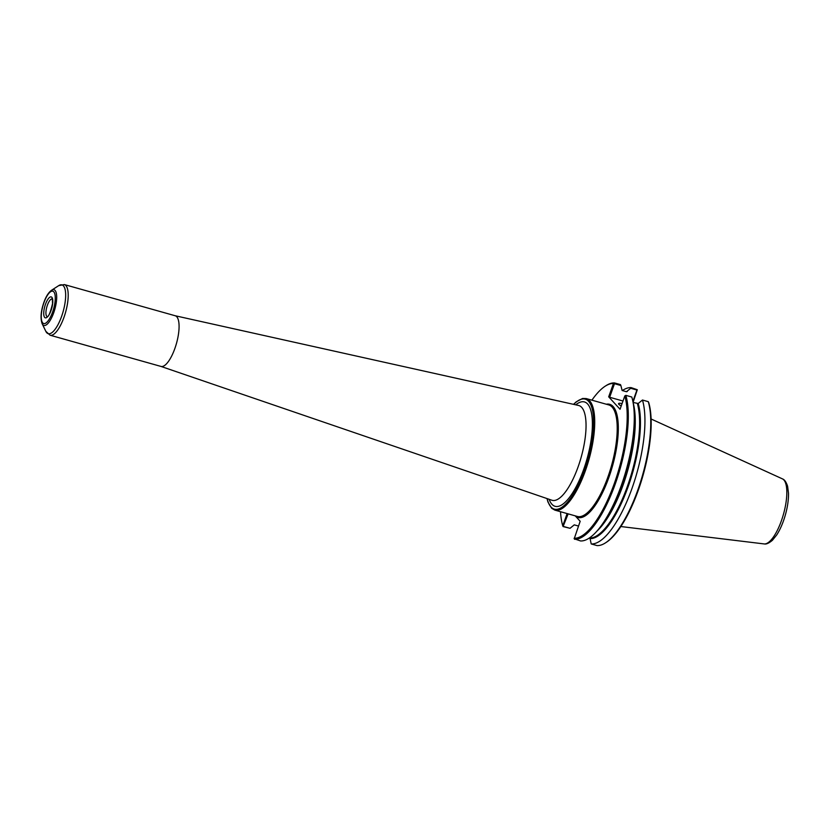 <?xml version="1.0" encoding="UTF-8"?>
<svg xmlns="http://www.w3.org/2000/svg" width="830" height="830" viewBox="0 0 830 830"><rect width="100%" height="100%" fill="white"/><g stroke="black" fill="none" stroke-linecap="round" stroke-linejoin="round"><path stroke-width="1.25" d="M567.118 513.573L562.761 525.815L563.072 526.573L568.145 513.863M578.468 526.044L574.267 524.861L570.034 528.305L563.643 526.511M563.072 526.573L570.034 528.305M598.669 529.073A80.873 26.716 -74.3 0 0 633.518 405.248L634.068 409.346A76.101 25.139 -74.3 0 1 601.283 525.867L598.669 529.073A80.873 26.716 -74.3 0 1 580.554 540.952L574.215 538.774L580.17 521.271L575.761 516.436A58.764 19.412 -74.3 0 0 612.851 464.748A58.764 19.412 -74.3 0 0 606.346 404.231M574.121 538.255A80.043 26.446 -74.3 0 0 614.345 483.413A80.043 26.446 -74.3 0 0 624.793 395.952L625.83 395.35L631.796 397.031A80.873 26.716 -74.3 0 1 633.518 405.248M622.988 401.014L609.666 397.269L614.49 383.709L620.882 385.514L620.456 384.612L614.48 382.931L613.432 383.512L608.691 396.823L620.052 409.263L624.793 395.952M613.432 383.512A80.043 26.446 -74.3 0 0 605.184 386.199A80.043 26.446 -74.3 0 0 591.914 400.174M560.52 511.716A80.043 26.446 -74.3 0 0 562.761 525.815M574.578 539.261A80.873 26.716 -74.3 0 0 615.31 483.849A80.873 26.716 -74.3 0 0 625.83 395.35M605.464 542.872A80.873 26.716 -74.3 0 0 641.331 479.367A80.873 26.716 -74.3 0 0 648.282 401.668L648.759 402.695A80.043 26.446 -74.3 0 1 641.798 479.584A80.043 26.446 -74.3 0 1 606.336 542.312L605.464 542.872A80.873 26.716 -74.3 0 1 597.04 545.59L591.219 543.951L590.068 538.639A76.101 25.139 -74.3 0 0 628.217 486.484A76.101 25.139 -74.3 0 0 638.197 403.484L633.083 402.477M589.341 537.996L590.068 538.639M591.219 543.951A80.873 26.716 -74.3 0 0 631.952 488.538A80.873 26.716 -74.3 0 0 642.462 400.029L648.282 401.668M638.197 403.484L642.462 400.029M633.072 402.405L637.305 389.737L631.111 387.61L630.696 388.274L636.942 390.038L632.885 401.43M614.48 382.931A80.873 26.716 -74.3 0 0 606.056 385.639L605.184 386.199M620.882 385.514L622.116 390.494L626.463 391.719L630.696 388.274M631.111 387.61A80.873 26.716 -74.3 0 0 622.324 390.557M609.666 397.269L608.691 396.823M626.463 391.719L627.262 391.511A76.101 25.139 -74.3 0 0 625.893 391.563M621.245 405.932A8.29 1.577 -160.4 0 1 618.817 404.293A8.29 1.577 -160.4 0 1 618.547 403.629A8.29 1.577 -160.4 0 1 622.085 403.556M575.211 515.845L575.761 516.436M160.812 366.372A26.311 8.694 -74.3 0 0 160.968 366.424A26.311 8.694 -74.3 0 0 175.701 345.996A26.311 8.694 -74.3 0 0 176.759 316.759A26.311 8.694 -74.3 0 0 175.223 315.763A26.311 8.694 -74.3 0 0 175.068 315.732M620.84 526.531L764.098 543.92A33.833 11.174 -74.3 0 0 764.337 543.941A33.833 11.174 -74.3 0 0 782.846 516.374A33.833 11.174 -74.3 0 0 783.842 479.937A33.833 11.174 -74.3 0 0 782.628 478.972A33.833 11.174 -74.3 0 0 782.4 478.858L651.104 418.994M573.675 404.376A57.104 18.862 105.7 0 1 588.584 401.315A57.104 18.862 105.7 0 1 581.073 478.869A57.104 18.862 105.7 0 1 547.157 498.612M547.001 498.56L547.945 501.994L551.649 508.271L554.834 510.118A57.934 19.142 -74.3 0 0 587.267 465.142A57.934 19.142 -74.3 0 0 589.611 400.755A57.934 19.142 -74.3 0 0 586.219 398.566L582.556 398.483L576.186 401.855L573.52 404.345M554.834 510.118L577.327 516.447A57.934 19.142 -74.3 0 0 609.77 471.471A57.934 19.142 -74.3 0 0 612.104 407.084A57.934 19.142 -74.3 0 0 608.722 404.905L586.219 398.566M549.159 499.297A54.199 17.907 -74.3 0 0 581.498 475.185A54.199 17.907 -74.3 0 0 587.63 404.002A54.199 17.907 -74.3 0 0 575.74 404.833M589.559 538.058A75.686 25.004 -74.3 0 0 627.459 486.183A75.686 25.004 -74.3 0 0 637.399 403.691M597.05 531.003A75.686 25.004 -74.3 0 0 627.729 470.434A75.686 25.004 -74.3 0 0 633.134 402.768M160.896 366.404L551.867 500.231A49.229 16.268 -74.3 0 0 579.579 462.528A49.229 16.268 -74.3 0 0 581.706 407.385A49.229 16.268 -74.3 0 0 578.531 405.455L175.14 315.742M160.968 366.424L50.091 335.216A26.311 8.694 -74.3 0 0 64.823 314.798A26.311 8.694 -74.3 0 0 65.881 285.562A26.311 8.694 -74.3 0 0 64.346 284.565L175.223 315.763M42.154 323.721A18.561 6.132 -74.3 0 0 42.818 324.727A18.561 6.132 -74.3 0 0 53.701 312.786A18.561 6.132 -74.3 0 0 55.039 290.386A18.561 6.132 -74.3 0 0 51.574 290.241C48.514 292.461 45.951 296.538 43.866 302.442C40.826 311.323 40.255 318.409 42.154 323.721L45.837 331.346A25.336 8.373 -74.3 0 0 46.739 332.726A25.336 8.373 -74.3 0 0 61.596 316.417A25.336 8.373 -74.3 0 0 63.433 285.852A25.336 8.373 -74.3 0 0 58.691 285.644L64.346 284.565M53.794 291.828A16.808 5.551 -74.3 0 0 43.949 302.649A16.808 5.551 -74.3 0 0 42.735 322.912A16.808 5.551 -74.3 0 0 52.581 312.101A16.808 5.551 -74.3 0 0 53.794 291.828M51.844 297.316A10.873 3.59 -74.3 0 0 45.474 304.309A10.873 3.59 -74.3 0 0 44.685 317.433A10.873 3.59 -74.3 0 0 51.055 310.43A10.873 3.59 -74.3 0 0 51.844 297.316M52.166 298.904A9.213 3.04 -74.3 0 0 47.403 305.201A9.213 3.04 -74.3 0 0 46.739 316.323A9.213 3.04 -74.3 0 0 47.175 316.635M45.837 331.346L50.091 335.216M51.574 290.241L58.691 285.644M52.269 298.925L52.56 303.531C50.36 312.671 48.545 317.05 47.113 316.655L47.279 316.666M782.617 478.972C784.526 479.636 786.186 482.054 787.597 486.224L788.5 493.248C788.614 499.691 787.597 506.819 785.45 514.61C783.198 522.568 780.314 529.312 776.776 534.862L772.398 540.309C768.985 543.162 766.298 544.376 764.337 543.941"/></g></svg>
